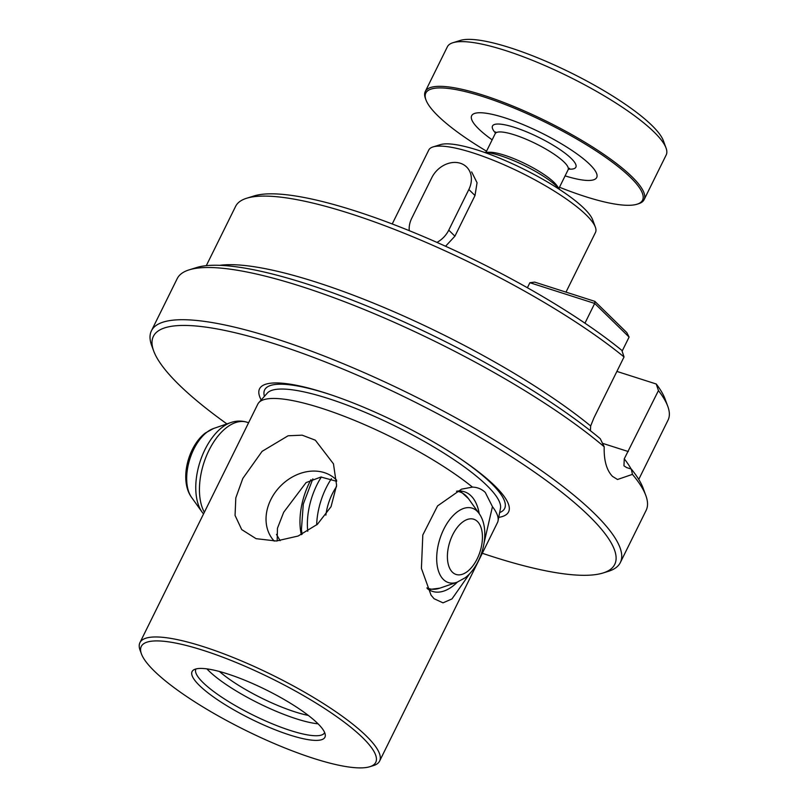 <?xml version="1.0" encoding="UTF-8"?>
<svg xmlns="http://www.w3.org/2000/svg" width="808" height="808" viewBox="0 0 808 808"><rect width="100%" height="100%" fill="white"/><g stroke="black" fill="none" stroke-linecap="round" stroke-linejoin="round"><path stroke-width="1.21" d="M584.952 323.17L594.698 303.444L529.886 282.709L534.684 282.113L594.87 301.364L626.806 332.593L629.099 337.067L622.12 351.177M527.402 287.739L529.886 282.709M629.099 337.067L594.698 303.444L594.87 301.364M559.479 187.244A120.887 26.785 -153.7 0 0 637.027 204.222A120.887 26.785 -153.7 0 0 530.785 115.342A120.887 26.785 -153.7 0 0 425.957 99.899A120.887 26.785 -153.7 0 0 486.537 151.187M425.957 99.899L425.412 98.435A122.048 27.038 26.3 0 1 425.271 91.516A122.048 27.038 26.3 0 1 531.25 114.029A122.048 27.038 26.3 0 1 644.097 199.667A122.048 27.038 26.3 0 1 638.522 203.757L637.027 204.222M452.955 42.713L460.409 40.4A116.231 25.755 26.3 0 1 556.025 65.741A116.231 25.755 26.3 0 1 663.368 140.703L666.055 148.036A122.048 27.038 -153.7 0 0 553.349 69.316A122.048 27.038 -153.7 0 0 452.955 42.713A122.048 27.038 -153.7 0 0 447.369 46.803L425.271 91.516M644.097 199.667L666.196 154.954A122.048 27.038 -153.7 0 0 666.055 148.036M532.22 128.573A69.74 15.453 -153.7 0 0 471.66 115.706A69.74 15.453 -153.7 0 0 492.153 139.834A69.74 15.453 26.3 0 1 471.387 116.514A69.74 15.453 26.3 0 1 471.66 115.706A69.74 15.453 26.3 0 1 539.31 131.906A69.74 15.453 26.3 0 1 596.991 176.7A69.74 15.453 26.3 0 1 596.708 177.507A69.74 15.453 -153.7 0 0 532.22 128.573M565.095 175.881A69.74 15.453 -153.7 0 0 596.708 177.507A69.74 15.453 26.3 0 1 565.095 175.881M484.406 152.369A46.49 10.302 26.3 0 1 524.745 165.711A46.49 10.302 26.3 0 1 559.843 189.658M484.366 152.358L489.678 152.257A40.683 9.009 26.3 0 1 525.624 163.933A40.683 9.009 26.3 0 1 556.732 185.396L559.873 189.678M409.262 230.664A23.25 18.746 134.4 0 1 411.716 218.311L431.805 177.659A23.25 18.746 134.4 0 1 460.368 163.267A23.25 18.746 134.4 0 1 466.57 166.963A23.25 18.746 134.4 0 1 468.842 189.506L448.753 230.159A23.25 18.746 134.4 0 1 436.966 242.4M362.681 737.724A130.765 28.967 -153.7 0 0 223.2 657.359A130.765 28.967 -153.7 0 0 141.42 653.884A130.765 28.967 -153.7 0 0 154.328 671.084A130.765 28.967 -153.7 0 0 267.317 740.532A130.765 28.967 -153.7 0 0 369.751 766.731A130.765 28.967 -153.7 0 0 362.681 737.724M141.42 653.884L140.077 650.218A133.673 29.613 26.3 0 1 139.925 642.643A133.673 29.613 26.3 0 1 237.067 659.075A133.673 29.613 26.3 0 1 366.246 735.926A133.673 29.613 26.3 0 1 379.588 761.096A133.673 29.613 26.3 0 1 373.478 765.58L369.751 766.731M226.917 423.907A257.318 57.004 26.3 0 1 179.063 384.8A257.318 57.004 26.3 0 1 153.672 350.955A257.318 57.004 26.3 0 1 314.595 357.803A257.318 57.004 26.3 0 1 589.042 515.938A257.318 57.004 26.3 0 1 602.96 573.013A257.318 57.004 26.3 0 1 482.305 553.268M602.96 573.013L608.374 571.337A261.529 57.944 -153.7 0 0 620.332 562.57A261.529 57.944 -153.7 0 0 594.223 513.332A261.529 57.944 -153.7 0 0 341.471 362.974A261.529 57.944 -153.7 0 0 151.419 330.815A261.529 57.944 -153.7 0 0 151.712 345.642L153.672 350.955M206.909 668.873A71.771 15.897 -153.7 0 0 208.858 670.872A71.771 15.897 -153.7 0 0 318.069 723.817M219.483 671.509A64.216 14.231 -153.7 0 0 308.333 715.423M195.97 668.943A71.771 15.897 -153.7 0 0 195.9 669.085A71.771 15.897 -153.7 0 0 203.061 682.598A71.771 15.897 -153.7 0 0 272.427 723.867A71.771 15.897 -153.7 0 0 324.594 732.684A71.771 15.897 -153.7 0 0 324.654 732.543M199.475 685.527A74.104 16.413 -153.7 0 0 275.366 729.856A74.104 16.413 -153.7 0 0 325.311 735.028A74.104 16.413 -153.7 0 0 317.534 723.291A74.104 16.413 -153.7 0 0 250.268 682.518A74.104 16.413 -153.7 0 0 193.607 669.933A74.104 16.413 -153.7 0 0 199.475 685.527M484.123 542.734L492.446 506.656L485.285 492.446C481.78 489.062 477.508 487.285 472.448 487.103L461.499 489.173L437.562 505.919L422.806 535.007L421.412 568.398L431.058 595.173L434.058 598.718L443.006 602.849L451.985 598.91L469.67 573.71M456.51 491.224A52.308 28.674 -72.3 0 1 464.368 491.749A52.308 28.674 -72.3 0 1 471.034 495.849A52.308 28.674 -72.3 0 1 479.225 513.696M457.338 582.144A52.308 28.674 -72.3 0 1 432.502 591.395A52.308 28.674 -72.3 0 1 427.25 588.557M331.048 506.666L317.433 524.271L298.112 536.037L276.336 541.006L256.075 538.673L241.713 529.594L235.057 515.413L235.805 497.89L242.814 478.447L262.095 451.349L288.113 435.775L302.152 435.169L315.332 440.188L333.462 463.832L336.603 485.285L331.048 506.666M336.633 480.215A43.592 35.158 -45.6 0 0 336.007 479.578A43.592 35.158 -45.6 0 0 270.811 499.637A43.592 35.158 -45.6 0 0 274.266 541.107M139.925 642.643L257.803 404.131A133.673 29.613 26.3 0 1 258.823 402.626A133.673 29.613 26.3 0 1 348.066 417.786A133.673 29.613 26.3 0 1 472.448 487.103M498.728 517.362A138.895 30.775 -153.7 0 0 494.708 485.77A138.895 30.775 -153.7 0 0 461.631 459.611A138.895 30.775 -153.7 0 0 329.603 394.354A138.895 30.775 -153.7 0 0 261.196 399.96M595.375 227.189L592.678 219.857A87.173 19.311 -153.7 0 0 584.073 208.393A87.173 19.311 -153.7 0 0 508.757 162.095A87.173 19.311 -153.7 0 0 440.461 144.632L433.007 146.935A92.991 20.604 26.3 0 1 505.848 165.569A92.991 20.604 26.3 0 1 586.194 214.948A92.991 20.604 26.3 0 1 595.375 227.189A92.991 20.604 26.3 0 1 595.476 232.462L565.994 292.122M392.223 223.968L428.755 150.056A92.991 20.604 26.3 0 1 433.007 146.935M471.66 171.932L477.053 182.739L475.003 195.536L454.914 236.178L445.561 246.248M151.419 330.815L177.215 278.609A261.529 57.944 26.3 0 1 189.183 269.842L196.637 267.529A255.722 56.651 -153.7 0 1 380.427 311.585A255.722 56.651 -153.7 0 1 600.253 438.694L604.202 446.784C603.818 460.358 606.576 470.226 612.484 476.366L617.494 479.498L632.432 474.377A261.529 57.944 26.3 0 1 645.834 495.526A261.529 57.944 26.3 0 1 646.137 510.363L620.332 562.57M206.303 265.66L235.633 206.333A241.188 53.439 26.3 0 1 246.662 198.243A241.188 53.439 26.3 0 1 417.302 238.653A241.188 53.439 26.3 0 1 624.039 356.954L593.91 417.928L590.668 425.978L590.416 430.725M336.663 481.305L320.938 477.023L306.06 482.608L283.699 512.242L277.447 528.27L277.164 540.956M189.183 269.842A261.529 57.944 26.3 0 1 379.043 315.706A261.529 57.944 26.3 0 1 604.202 446.784M280.124 540.663L276.488 534.421M645.834 495.526L643.138 488.204A255.722 56.651 -153.7 0 0 631.321 469.084L626.644 467.579L623.938 465.822L624.271 458.823L658.439 390.587A241.188 53.439 26.3 0 1 667.802 406.384A241.188 53.439 26.3 0 1 668.075 420.059L638.754 479.397M632.432 474.377L631.321 469.084M624.039 356.954L621.857 350.379A235.381 52.146 -153.7 0 0 420.2 235.178A235.381 52.146 -153.7 0 0 254.116 195.93L246.662 198.243M667.802 406.384L665.105 399.051A235.381 52.146 -153.7 0 0 656.248 384.002L616.898 371.417M658.439 390.587L656.248 384.002M492.446 506.656A133.673 29.613 26.3 0 1 498.051 520.857A133.673 29.613 26.3 0 1 497.476 522.584L379.588 761.096M321.352 477.003A52.308 28.674 107.7 0 0 307.757 531.28M331.442 478.69A52.308 28.674 107.7 0 0 316.665 524.937M310.959 479.7A52.308 28.674 107.7 0 0 301.303 534.674M485.982 152.328L495.203 133.663A40.683 9.009 26.3 0 1 534.664 143.117A40.683 9.009 26.3 0 1 568.307 169.236A40.683 9.009 26.3 0 1 568.145 169.71L569.519 168.286M495.456 132.997A46.49 10.302 26.3 0 1 492.314 126.543A46.49 10.302 26.3 0 1 536.451 136.249A46.49 10.302 26.3 0 1 576.053 166.67A46.49 10.302 26.3 0 1 568.529 169.104M475.003 195.536L468.842 189.506M454.914 236.178L448.753 230.159M498.051 520.857L500.465 508.343A130.28 28.866 -153.7 0 0 486.891 485.497A130.28 28.866 -153.7 0 0 364.509 412.06A130.28 28.866 -153.7 0 0 267.296 393.112L258.823 402.626M499.647 512.585A133.845 29.654 -153.7 0 0 491.264 483.295A133.845 29.654 -153.7 0 0 460.499 458.843M628.301 451.551L602.445 443.289M624.271 458.823A241.188 53.439 26.3 0 1 631.139 469.024M219.776 265.327A241.188 53.439 26.3 0 1 590.668 425.978M330.896 394.789A133.845 29.654 -153.7 0 0 264.428 396.334M456.964 512.151A39.057 21.402 107.7 0 0 436.684 558.5A39.057 21.402 107.7 0 0 456.995 582.265L465.216 577.75C482.729 564.428 491.335 530.321 479.013 513.403A39.057 21.402 107.7 0 0 456.964 512.151M462.449 522.19A28.987 15.887 107.7 0 0 447.571 560.186A28.987 15.887 107.7 0 0 467.388 571.498A28.987 15.887 107.7 0 0 482.265 533.502A28.987 15.887 107.7 0 0 462.449 522.19M426.927 587.85A50.752 27.815 107.7 0 0 439.865 588.153L456.995 582.265M213.575 428.493A39.057 21.402 107.7 0 0 206.949 432.179A39.057 21.402 107.7 0 0 191.547 497.354C179.224 480.437 187.84 446.329 205.353 433.007L213.575 428.493L230.704 422.604C236.138 420.716 241.562 420.584 246.985 422.22A52.308 28.674 107.7 0 0 226.594 427.553A52.308 28.674 107.7 0 0 204.353 512.282M230.704 422.604A50.752 27.815 107.7 0 0 222.099 427.402A50.752 27.815 107.7 0 0 202.081 512.09L203.525 513.959M336.522 486.648A37.774 20.705 107.7 0 0 325.876 515.13M460.207 491.011L468.489 498.667A50.752 27.815 107.7 0 0 456.55 491.224M495.203 133.663L495.607 131.946M558.924 188.375L568.145 169.71M428.674 589.577L439.865 588.153M191.547 497.354L202.081 512.09M246.985 422.22L248.612 422.736M479.013 513.403L468.489 498.667M312.848 478.861L303.283 504.101L301.435 529.644L302.091 534.3"/></g></svg>
